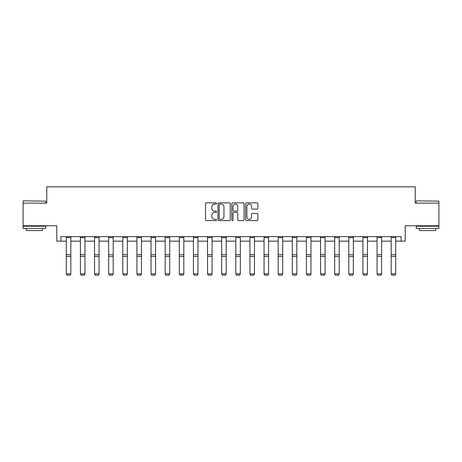 <?xml version="1.0" encoding="UTF-8"?>
<svg xmlns="http://www.w3.org/2000/svg" width="462" height="462" viewBox="0 0 462 462"><rect width="100%" height="100%" fill="white"/><g stroke="black" fill="none" stroke-linecap="round" stroke-linejoin="round"><path stroke-width="0.69" d="M216.511 203.465A0.624 0.624 0 0 0 215.893 202.841L206.445 202.841A0.889 0.889 0 0 0 205.555 203.73L205.555 219.727A0.889 0.889 0 0 0 206.445 220.617L215.893 220.617A0.624 0.624 0 0 0 216.511 219.993A0.624 0.624 0 0 0 215.893 219.375L214.668 219.375A2.841 2.841 0 0 1 211.827 216.528L211.827 215.194A2.841 2.841 0 0 1 214.668 212.353L215.893 212.353A0.624 0.624 0 0 0 216.511 211.729A0.624 0.624 0 0 0 215.893 211.105L214.668 211.105A2.841 2.841 0 0 1 211.827 208.264L211.827 206.93A2.841 2.841 0 0 1 214.668 204.083L215.893 204.083A0.624 0.624 0 0 0 216.511 203.465M60.903 241.158L60.903 236.631L401.097 236.631L401.097 241.158L405.214 241.158L405.214 225.762L438.9 225.762L438.9 203.124L415.223 203.124L415.223 186.827L46.778 186.827L46.778 203.124L23.1 203.124L23.1 225.762L56.786 225.762L56.786 241.158L66.291 241.158M256.976 209.107A0.889 0.889 0 0 0 257.865 208.218L257.865 203.73A0.889 0.889 0 0 0 256.976 202.841L246.489 202.841A0.889 0.889 0 0 0 245.599 203.73L245.599 219.727A0.889 0.889 0 0 0 246.489 220.617L256.976 220.617A0.889 0.889 0 0 0 257.865 219.727L257.865 214.304A0.889 0.889 0 0 0 256.976 213.415L252.489 213.415A0.889 0.889 0 0 0 251.599 214.304L251.599 216.996A2.379 2.379 0 0 1 249.22 219.375A2.379 2.379 0 0 1 246.841 216.996L246.841 206.462A2.379 2.379 0 0 1 249.22 204.083A2.379 2.379 0 0 1 251.599 206.462L251.599 208.218A0.889 0.889 0 0 0 252.489 209.107L256.976 209.107M230.22 203.73A0.889 0.889 0 0 0 229.331 202.841L218.844 202.841A0.889 0.889 0 0 0 217.954 203.73L217.954 219.727A0.889 0.889 0 0 0 218.844 220.617L229.331 220.617A0.889 0.889 0 0 0 230.22 219.727L230.22 203.73M232.669 202.841L243.156 202.841A0.889 0.889 0 0 1 244.046 203.73L244.046 219.727A0.889 0.889 0 0 1 243.156 220.617L238.663 220.617A0.889 0.889 0 0 1 237.78 219.727L237.78 213.242A0.889 0.889 0 0 0 236.891 212.353L233.911 212.353A0.889 0.889 0 0 0 233.021 213.242L233.021 219.993A0.624 0.624 0 0 1 232.398 220.617A0.624 0.624 0 0 1 231.78 219.993L231.78 203.73A0.889 0.889 0 0 1 232.669 202.841M70.819 241.158L80.417 241.158M84.944 241.158L94.543 241.158M99.07 241.158L108.668 241.158M113.196 241.158L122.794 241.158M127.321 241.158L136.919 241.158M141.447 241.158L151.045 241.158M155.573 241.158L165.171 241.158M169.698 241.158L179.296 241.158M183.824 241.158L193.422 241.158M197.95 241.158L207.548 241.158M212.075 241.158L221.673 241.158M226.201 241.158L235.799 241.158M240.327 241.158L249.925 241.158M254.452 241.158L264.05 241.158M268.578 241.158L278.176 241.158M282.704 241.158L292.302 241.158M296.829 241.158L306.427 241.158M310.955 241.158L320.553 241.158M325.081 241.158L334.679 241.158M339.206 241.158L348.804 241.158M353.332 241.158L362.93 241.158M367.457 241.158L377.056 241.158M381.583 241.158L391.181 241.158M395.709 241.158L401.097 241.158M219.825 204.083A0.624 0.624 0 0 0 219.202 204.706L219.202 218.751A0.624 0.624 0 0 0 219.825 219.375L221.113 219.375A2.841 2.841 0 0 0 223.955 216.528L223.955 206.93A2.841 2.841 0 0 0 221.113 204.083L219.825 204.083M237.78 206.508A2.379 2.379 0 0 0 235.401 204.129A2.379 2.379 0 0 0 233.021 206.508L233.021 210.216A0.889 0.889 0 0 0 233.911 211.105L236.891 211.105A0.889 0.889 0 0 0 237.78 210.216L237.78 206.508M70.819 236.631L70.819 274.047L70.137 275.173L66.973 275.109L70.137 275.173M66.973 275.173L66.291 273.885L70.819 273.885L70.137 275.109M66.291 236.631L66.291 273.885L66.973 275.109M23.371 200.86L45.738 201.132L23.371 200.86M34.419 228.482L23.1 228.482L23.1 226.218L45.738 226.218L45.738 228.482L34.419 228.482M42.568 228.482L42.568 230.561L26.27 230.561L26.27 228.482M416.533 200.86L438.9 201.132L416.533 200.86M427.581 228.482L416.262 228.482L416.262 226.218L438.9 226.218L438.9 228.482L427.581 228.482M435.73 228.482L435.73 230.561L419.432 230.561L419.432 228.482M84.944 236.631L84.944 274.047L84.263 275.173L81.098 275.109L84.263 275.173M81.098 275.173L80.417 273.885L84.944 273.885L84.263 275.109M80.417 236.631L80.417 273.885L81.098 275.109M99.07 236.631L99.07 274.047L98.389 275.173L95.224 275.109L98.389 275.173M95.224 275.173L94.543 273.885L99.07 273.885L98.389 275.109M94.543 236.631L94.543 273.885L95.224 275.109M113.196 236.631L113.196 274.047L112.514 275.173L109.35 275.109L112.514 275.173M109.35 275.173L108.668 273.885L113.196 273.885L112.514 275.109M108.668 236.631L108.668 273.885L109.35 275.109M127.321 236.631L127.321 274.047L126.64 275.173L123.475 275.109L126.64 275.173M123.475 275.173L122.794 273.885L127.321 273.885L126.64 275.109M122.794 236.631L122.794 273.885L123.475 275.109M141.447 236.631L141.447 274.047L140.766 275.173L137.601 275.109L140.766 275.173M137.601 275.173L136.919 273.885L141.447 273.885L140.766 275.109M136.919 236.631L136.919 273.885L137.601 275.109M155.573 236.631L155.573 274.047L154.891 275.173L151.727 275.109L154.891 275.173M151.727 275.173L151.045 273.885L155.573 273.885L154.891 275.109M151.045 236.631L151.045 273.885L151.727 275.109M169.698 236.631L169.698 274.047L169.017 275.173L165.852 275.109L169.017 275.173M165.852 275.173L165.171 273.885L169.698 273.885L169.017 275.109M165.171 236.631L165.171 273.885L165.852 275.109M183.824 236.631L183.824 274.047L183.143 275.173L179.978 275.109L183.143 275.173M179.978 275.173L179.296 273.885L183.824 273.885L183.143 275.109M179.296 236.631L179.296 273.885L179.978 275.109M197.95 236.631L197.95 274.047L197.268 275.173L194.104 275.109L197.268 275.173M194.104 275.173L193.422 273.885L197.95 273.885L197.268 275.109M193.422 236.631L193.422 273.885L194.104 275.109M212.075 236.631L212.075 274.047L211.394 275.173L208.229 275.109L211.394 275.173M208.229 275.173L207.548 273.885L212.075 273.885L211.394 275.109M207.548 236.631L207.548 273.885L208.229 275.109M226.201 236.631L226.201 274.047L225.52 275.173L222.355 275.109L225.52 275.173M222.355 275.173L221.673 273.885L226.201 273.885L225.52 275.109M221.673 236.631L221.673 273.885L222.355 275.109M240.327 236.631L240.327 274.047L239.645 275.173L236.48 275.109L239.645 275.173M236.48 275.173L235.799 273.885L240.327 273.885L239.645 275.109M235.799 236.631L235.799 273.885L236.48 275.109M254.452 236.631L254.452 274.047L253.771 275.173L250.606 275.109L253.771 275.173M250.606 275.173L249.925 273.885L254.452 273.885L253.771 275.109M249.925 236.631L249.925 273.885L250.606 275.109M268.578 236.631L268.578 274.047L267.896 275.173L264.732 275.109L267.896 275.173M264.732 275.173L264.05 273.885L268.578 273.885L267.896 275.109M264.05 236.631L264.05 273.885L264.732 275.109M282.704 236.631L282.704 274.047L282.022 275.173L278.857 275.109L282.022 275.173M278.857 275.173L278.176 273.885L282.704 273.885L282.022 275.109M278.176 236.631L278.176 273.885L278.857 275.109M296.829 236.631L296.829 274.047L296.148 275.173L292.983 275.109L296.148 275.173M292.983 275.173L292.302 273.885L296.829 273.885L296.148 275.109M292.302 236.631L292.302 273.885L292.983 275.109M310.955 236.631L310.955 274.047L310.273 275.173L307.109 275.109L310.273 275.173M307.109 275.173L306.427 273.885L310.955 273.885L310.273 275.109M306.427 236.631L306.427 273.885L307.109 275.109M325.081 236.631L325.081 274.047L324.399 275.173L321.234 275.109L324.399 275.173M321.234 275.173L320.553 273.885L325.081 273.885L324.399 275.109M320.553 236.631L320.553 273.885L321.234 275.109M339.206 236.631L339.206 274.047L338.525 275.173L335.36 275.109L338.525 275.173M335.36 275.173L334.679 273.885L339.206 273.885L338.525 275.109M334.679 236.631L334.679 273.885L335.36 275.109M353.332 236.631L353.332 274.047L352.65 275.173L349.486 275.109L352.65 275.173M349.486 275.173L348.804 273.885L353.332 273.885L352.65 275.109M348.804 236.631L348.804 273.885L349.486 275.109M367.457 236.631L367.457 274.047L366.776 275.173L363.611 275.109L366.776 275.173M363.611 275.173L362.93 273.885L367.457 273.885L366.776 275.109M362.93 236.631L362.93 273.885L363.611 275.109M381.583 236.631L381.583 274.047L380.902 275.173L377.737 275.109L380.902 275.173M377.737 275.173L377.056 273.885L381.583 273.885L380.902 275.109M377.056 236.631L377.056 273.885L377.737 275.109M395.709 236.631L395.709 274.047L395.027 275.173L391.863 275.109L395.027 275.173M391.863 275.173L391.181 273.885L395.709 273.885L395.027 275.109M391.181 236.631L391.181 273.885L391.863 275.109M70.819 236.648L66.291 236.648M70.819 254.724L66.291 254.724M70.819 256.445L66.291 256.445M70.819 237.618L66.291 237.618M84.944 236.648L80.417 236.648M84.944 254.724L80.417 254.724M84.944 256.445L80.417 256.445M84.944 237.618L80.417 237.618M99.07 236.648L94.543 236.648M99.07 254.724L94.543 254.724M99.07 256.445L94.543 256.445M99.07 237.618L94.543 237.618M113.196 236.648L108.668 236.648M113.196 254.724L108.668 254.724M113.196 256.445L108.668 256.445M113.196 237.618L108.668 237.618M127.321 236.648L122.794 236.648M127.321 254.724L122.794 254.724M127.321 256.445L122.794 256.445M127.321 237.618L122.794 237.618M141.447 236.648L136.919 236.648M141.447 254.724L136.919 254.724M141.447 256.445L136.919 256.445M141.447 237.618L136.919 237.618M155.573 236.648L151.045 236.648M155.573 254.724L151.045 254.724M155.573 256.445L151.045 256.445M155.573 237.618L151.045 237.618M169.698 236.648L165.171 236.648M169.698 254.724L165.171 254.724M169.698 256.445L165.171 256.445M169.698 237.618L165.171 237.618M183.824 236.648L179.296 236.648M183.824 254.724L179.296 254.724M183.824 256.445L179.296 256.445M183.824 237.618L179.296 237.618M197.95 236.648L193.422 236.648M197.95 254.724L193.422 254.724M197.95 256.445L193.422 256.445M197.95 237.618L193.422 237.618M212.075 236.648L207.548 236.648M212.075 254.724L207.548 254.724M212.075 256.445L207.548 256.445M212.075 237.618L207.548 237.618M226.201 236.648L221.673 236.648M226.201 254.724L221.673 254.724M226.201 256.445L221.673 256.445M226.201 237.618L221.673 237.618M240.327 236.648L235.799 236.648M240.327 254.724L235.799 254.724M240.327 256.445L235.799 256.445M240.327 237.618L235.799 237.618M254.452 236.648L249.925 236.648M254.452 254.724L249.925 254.724M254.452 256.445L249.925 256.445M254.452 237.618L249.925 237.618M268.578 236.648L264.05 236.648M268.578 254.724L264.05 254.724M268.578 256.445L264.05 256.445M268.578 237.618L264.05 237.618M282.704 236.648L278.176 236.648M282.704 254.724L278.176 254.724M282.704 256.445L278.176 256.445M282.704 237.618L278.176 237.618M296.829 236.648L292.302 236.648M296.829 254.724L292.302 254.724M296.829 256.445L292.302 256.445M296.829 237.618L292.302 237.618M310.955 236.648L306.427 236.648M310.955 254.724L306.427 254.724M310.955 256.445L306.427 256.445M310.955 237.618L306.427 237.618M325.081 236.648L320.553 236.648M325.081 254.724L320.553 254.724M325.081 256.445L320.553 256.445M325.081 237.618L320.553 237.618M339.206 236.648L334.679 236.648M339.206 254.724L334.679 254.724M339.206 256.445L334.679 256.445M339.206 237.618L334.679 237.618M353.332 236.648L348.804 236.648M353.332 254.724L348.804 254.724M353.332 256.445L348.804 256.445M353.332 237.618L348.804 237.618M367.457 236.648L362.93 236.648M367.457 254.724L362.93 254.724M367.457 256.445L362.93 256.445M367.457 237.618L362.93 237.618M381.583 236.648L377.056 236.648M381.583 254.724L377.056 254.724M381.583 256.445L377.056 256.445M381.583 237.618L377.056 237.618M395.709 236.648L391.181 236.648M395.709 254.724L391.181 254.724M395.709 256.445L391.181 256.445M395.709 237.618L391.181 237.618M23.1 203.124L23.1 201.132M28.263 226.218L28.263 225.762M40.575 226.218L40.575 225.762M45.738 203.124L45.738 201.132M416.262 203.124L416.262 201.132M421.425 226.218L421.425 225.762M433.737 226.218L433.737 225.762M438.9 203.124L438.9 201.132"/></g></svg>
